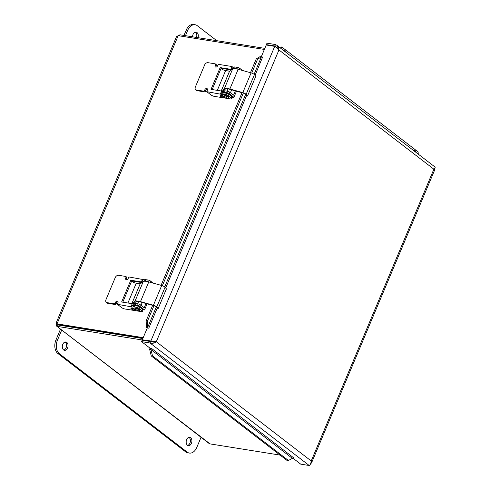 <?xml version="1.0" encoding="UTF-8"?>
<svg xmlns="http://www.w3.org/2000/svg" width="490" height="490" viewBox="0 0 490 490"><rect width="100%" height="100%" fill="white"/><g stroke="black" fill="none" stroke-linecap="round" stroke-linejoin="round"><path stroke-width="0.73" d="M59.578 328.398L60.411 329.341L55.952 339.962A10.223 6.854 99.1 0 0 57.924 353.541L185.649 451.847A10.223 6.854 99.1 0 0 187.866 452.827L189.361 453.066A10.223 6.854 -80.9 0 1 187.143 452.086L59.425 353.78A10.223 6.854 -80.9 0 1 57.446 340.201L61.716 330.04M59.982 328.704L59.486 328.625M60.907 329.421L60.411 329.341M62.787 344.311A4.226 2.83 -80.9 0 1 65.856 341.989A4.226 2.83 -80.9 0 1 67.981 346.608A4.226 2.83 -80.9 0 1 64.521 350.332A4.226 2.83 -80.9 0 1 62.787 344.311M63.798 350.056A4.226 2.83 99.1 0 0 66.487 346.363A4.226 2.83 99.1 0 0 65.084 342.02M186.641 439.634A4.226 2.83 -80.9 0 1 189.71 437.313A4.226 2.83 -80.9 0 1 191.835 441.931A4.226 2.83 -80.9 0 1 188.374 445.655A4.226 2.83 -80.9 0 1 186.641 439.634M187.652 445.379A4.226 2.83 99.1 0 0 190.341 441.692A4.226 2.83 99.1 0 0 188.932 437.343M201.053 437.282L196.784 447.444A10.223 6.854 -80.9 0 1 189.361 453.066M185.459 35.672L187.688 30.362A10.223 6.854 -80.9 0 1 195.112 24.739A10.223 6.854 -80.9 0 1 197.329 25.719L216.764 40.682M195.112 24.739L193.611 24.5A10.223 6.854 99.1 0 0 186.194 30.123L183.958 35.433M196.514 37.442A4.226 2.83 99.1 0 0 195.326 32.181M192.558 36.805A4.226 2.83 -80.9 0 1 193.029 34.472A4.226 2.83 -80.9 0 1 196.098 32.15A4.226 2.83 -80.9 0 1 198.009 37.681M264.821 48.363L179.983 34.796L178.317 35.684M56.05 323.198L176.48 36.713L178.182 35.666L264.361 49.447M143.215 337.653L57.03 323.872C55.707 323.143 55.738 322.99 57.11 323.406M57.385 324.147L57.943 324.576L142.994 338.18M57.71 324.392L58.004 324.974L57.397 326.407L142.596 340.036M280.096 455.1L210.045 443.897L208.912 443.321M58.004 324.974L142.841 338.541M179.524 35.88L179.983 34.796M56.871 323.774L56.375 325.262L56.76 326.218L210.045 443.897M434.452 168.633L434.183 169.277M311.42 461.31L311.132 461.997M153.107 342.51L153.658 341.199M276.954 47.904L277.671 46.189M273.837 45.809L273.671 46.201M276.997 47.793L274.884 45.98L266.395 44.621L267.075 45.147M266.395 44.621L266.995 43.187L275.49 44.547L276.85 45.3L278.314 47.077L278.951 49.949L156.298 341.732L142.308 339.809L142.988 340.336M261.341 56.644L266.229 45.013L274.725 46.366L276.091 47.254L278.951 49.949L433.871 169.191L434.74 169.369L434.263 169.087M274.884 45.98L275.49 44.547M150.834 349.162L150.969 349.541L149.707 349.609L149.726 348.831L150.834 349.162A0.851 0.594 127.6 0 1 151.741 348.58L150.258 348.341L141.543 341.634L150.032 342.994C152.488 343.6 154.571 343.184 156.298 341.732L311.217 460.974L433.871 169.191C435.267 167.69 435.53 166.974 434.661 167.053M292.267 458.291L150.969 349.541L152.513 355.869L151.251 355.93L287.165 460.539L288.432 460.478L292.567 458.248A0.851 0.594 127.6 0 1 293.473 457.666L293.43 457.66M310.733 463.473L311.615 462.719L311.217 460.974C310.911 463.509 310.243 465.022 309.202 465.5L300.707 464.14L292.732 458.003M153.333 341.977L142.143 340.201L141.543 341.634M151.398 341.824L150.798 341.169L274.725 46.366M434.557 169.381L434.232 169.148M154.705 341.548L156.298 341.732M150.638 341.561L150.032 342.994L309.202 465.5M142.308 339.809L147.294 327.951L148.782 328.184L146.645 327.632L146.418 327.002L147.735 327.308L147.723 327.749M262.597 57.085L255.057 75.356M260.962 56.816L260.08 56.613L260.962 56.816M414.344 151.11A1.905 1.341 112.4 0 0 414.093 150.087M413.431 150.412A1.905 1.341 -67.6 0 1 414.687 150.136A1.905 1.341 -67.6 0 1 415.355 151.894M284.225 50.966A1.905 1.341 112.4 0 0 283.973 49.937M283.312 50.262A1.905 1.341 -67.6 0 1 284.568 49.986A1.905 1.341 -67.6 0 1 285.235 51.744M418.252 154.123L418.129 151.931L282.216 47.322L280.415 48.032M254.09 74.302L261.397 56.92L257.575 59.198L256.258 58.892L260.08 56.613M146.418 327.002L146.149 320.834L147.465 321.146L147.735 327.308L156.194 307.193M151.251 355.93L149.707 349.609M279.686 47.469L281.156 46.887L282.216 47.322M261.666 56.681L262.726 57.11M146.645 327.632A2.462 0.625 -157.2 0 0 147.263 328.012M150.112 348.231A2.462 1.715 -52.4 0 0 149.726 348.831M152.513 355.869L288.432 460.478M257.575 59.198L251.744 73.077M243.322 93.106L162.362 285.713M153.94 305.742L147.465 321.146M256.258 58.892L250.457 72.692M242.036 92.726L161.075 285.327M152.653 305.362L146.149 320.834M143.484 281.438L142.431 280.972L142.878 281.315L142.535 282.13A2.119 0.539 22.8 0 1 142.553 282.111M141.726 310.501A3.405 0.864 22.8 0 1 142.37 311.42L142.982 309.962A3.405 0.864 -157.2 0 0 142.339 309.043L141.726 310.501L138.903 308.326A1.703 0.435 -157.2 0 0 136.686 307.377L134.236 306.985A3.405 0.864 -157.2 0 0 133.035 307.144L117.343 304.284L117.955 302.826A1.703 1.188 -52.4 0 0 117.747 301.276A1.703 1.188 -52.4 0 0 115.456 302.428L115.162 303.126A0.851 0.594 127.6 0 1 114.219 303.788L107.047 302.636A2.983 2.076 127.6 0 1 106.342 302.342A2.983 2.076 127.6 0 1 105.981 299.635L115.236 277.61A2.983 2.076 127.6 0 1 118.537 275.3L125.716 276.446A0.851 0.594 127.6 0 1 126.016 277.309L125.722 278.008A1.703 1.188 -52.4 0 0 125.936 279.557A1.703 1.188 -52.4 0 0 128.221 278.406L128.833 276.948L144.526 279.802A3.405 0.864 22.8 0 1 145.726 279.649L148.176 280.041A1.703 0.435 22.8 0 1 150.393 280.984L149.879 282.203M148.893 281.928A1.703 0.435 -157.2 0 0 147.564 281.499L145.114 281.107A3.405 0.864 -157.2 0 0 143.913 281.26L144.452 279.949M131.553 306.856L132.165 305.399L133.648 305.687A3.405 0.864 22.8 0 1 134.848 305.527L137.298 305.919A1.703 0.435 22.8 0 1 139.515 306.869L138.903 308.326M142.339 309.043L139.515 306.869M133.874 310.421L124.864 308.982A2.45 0.625 22.8 0 1 121.673 307.622L117.343 304.284M142.37 311.42A3.405 0.864 22.8 0 1 141.163 311.591L134.052 310.452M153.168 283.122L150.393 280.984M140.318 283.832L135.748 283.104A2.45 0.625 22.8 0 1 132.557 281.744L131.663 281.058M131.069 306.483L132.239 303.696L121.63 301.999L130.781 280.237L141.389 281.934L142.559 279.141M141.941 282.589L131.712 280.948L122.788 302.183M132.239 303.696L133.17 304.406L132.643 305.668M118.072 301.809A1.703 1.188 -52.4 0 0 116.387 303.145L116.093 303.843A0.851 0.594 127.6 0 1 115.15 304.504L107.972 303.353A2.983 2.076 127.6 0 1 107.273 303.059L106.342 302.342M126.641 277.162A0.851 0.594 127.6 0 1 126.947 278.02L126.653 278.718A1.703 1.188 -52.4 0 0 126.53 279.735M131.712 280.948L130.781 280.237M142.088 282.473L141.389 281.934M132.839 304.155L135.944 301.767A8.514 2.162 22.8 0 1 140.838 302.061L152.292 305.258A1.703 0.435 22.8 0 1 152.433 305.295L154.319 305.852A1.703 0.435 22.8 0 1 155.802 306.734L157.18 308.363L158.129 308.627L166.429 288.88L165.05 287.25A2.793 0.711 22.8 0 0 161.718 285.511L148.782 281.903A9.604 2.438 -157.2 0 0 143.264 281.566L140.128 283.986A3.405 0.864 -157.2 0 0 140.048 284.084L131.828 303.629M158.129 308.627L156.751 306.997A2.793 0.711 -157.2 0 0 153.419 305.252L140.483 301.644A9.604 2.438 -157.2 0 0 134.964 301.313L131.933 303.647M134.315 304.008A3.405 0.864 -157.2 0 0 133.764 303.843L133.611 304.143A2.315 0.588 22.8 0 1 134.199 304.278M133.764 303.843L134.009 303.255M133.611 304.143L133.972 303.286M147.098 303.806L144.519 309.95L139.76 306.281A1.703 0.435 -157.2 0 0 137.543 305.337L135.093 304.945A3.405 0.864 -157.2 0 0 133.893 305.099L134.431 303.788L133.782 305.276L134.052 305.49M134.431 303.788L134.505 303.641A3.405 0.864 22.8 0 1 135.706 303.488L138.156 303.88A1.703 0.435 22.8 0 1 140.373 304.823L139.76 306.281M145.996 303.5L144.201 307.775L140.373 304.823M144.519 309.95L142.958 309.698M140.263 283.882L136.238 283.238L127.927 303.004M135.154 310.409A2.297 0.582 -157.2 0 0 135.191 310.354A2.297 0.582 -157.2 0 0 133.531 309.031A2.297 0.582 -157.2 0 0 130.953 308.571A2.297 0.582 -157.2 0 0 131.155 308.988L134.756 310.507A2.297 0.582 -157.2 0 0 135.154 310.409M135.191 310.354L135.405 309.839A2.297 0.582 -157.2 0 0 133.752 308.516A2.297 0.582 -157.2 0 0 131.167 308.057L130.953 308.571M138.854 309.839A2.297 0.582 -157.2 0 0 135.846 308.608A2.297 0.582 -157.2 0 0 135.118 308.731A2.297 0.582 -157.2 0 0 135.314 309.147C136.98 310.36 138.18 310.862 138.915 310.666A2.297 0.582 -157.2 0 0 139.356 310.513A2.297 0.582 -157.2 0 0 138.854 309.839M139.356 310.513L139.57 309.999A2.297 0.582 -157.2 0 0 138.443 308.939A2.297 0.582 -157.2 0 0 136.061 308.094A2.297 0.582 -157.2 0 0 135.332 308.222L135.118 308.731M231.923 69.482A2.119 0.539 22.8 0 1 231.935 69.482L232.26 68.68L231.813 68.343L232.425 66.879L233.908 67.167A3.405 0.864 22.8 0 1 235.108 67.014L237.558 67.406A1.703 0.435 22.8 0 1 239.775 68.349L239.261 69.574M238.275 69.298A1.703 0.435 -157.2 0 0 236.946 68.863L234.496 68.471A3.405 0.864 -157.2 0 0 233.295 68.625L233.834 67.314M232.866 68.802L231.813 68.343M220.935 94.221L221.547 92.763L223.03 93.051A3.405 0.864 22.8 0 1 224.23 92.898L226.68 93.29A1.703 0.435 22.8 0 1 228.897 94.233L228.285 95.691A1.703 0.435 -157.2 0 0 226.068 94.748L223.618 94.356A3.405 0.864 -157.2 0 0 222.417 94.509L206.725 91.654L207.337 90.197A1.703 1.188 -52.4 0 0 207.129 88.647A1.703 1.188 -52.4 0 0 204.838 89.793L204.544 90.497A0.851 0.594 127.6 0 1 203.601 91.152L196.429 90.007A2.983 2.076 127.6 0 1 195.731 89.713A2.983 2.076 127.6 0 1 195.363 86.999L204.618 64.974A2.983 2.076 127.6 0 1 207.919 62.665L215.098 63.816A0.851 0.594 127.6 0 1 215.398 64.674L215.11 65.372A1.703 1.188 -52.4 0 0 215.318 66.922A1.703 1.188 -52.4 0 0 217.603 65.77L218.215 64.312L231.942 66.511L230.772 69.298L220.163 67.602L211.019 89.364L221.621 91.06L220.451 93.847M231.109 97.865A3.405 0.864 22.8 0 1 231.752 98.784L232.364 97.326A3.405 0.864 -157.2 0 0 231.721 96.408L231.109 97.865L228.285 95.691M231.721 96.408L228.897 94.233M223.256 97.792L214.246 96.346A2.45 0.625 22.8 0 1 211.061 94.987L206.725 91.654M231.752 98.784A3.405 0.864 22.8 0 1 230.545 98.956L223.434 97.816M242.55 70.493L239.775 68.349M229.706 71.197L225.131 70.468A2.45 0.625 22.8 0 1 221.939 69.108L221.045 68.422M231.942 66.511L232.425 66.879M231.323 69.954L221.094 68.318L212.17 89.547M221.621 91.06L222.552 91.777L222.025 93.033L222.895 91.005M207.454 89.18A1.703 1.188 -52.4 0 0 205.769 90.509L205.475 91.207A0.851 0.594 127.6 0 1 204.532 91.869L197.36 90.724A2.983 2.076 127.6 0 1 196.655 90.423L195.731 89.713M216.023 64.527A0.851 0.594 127.6 0 1 216.329 65.391L216.035 66.089A1.703 1.188 -52.4 0 0 215.918 67.106M221.094 68.318L220.163 67.602M231.47 69.837L230.772 69.298M222.221 91.52L225.327 89.131A8.514 2.162 22.8 0 1 230.22 89.425L241.674 92.622A1.703 0.435 22.8 0 1 241.815 92.665L243.702 93.216A1.703 0.435 22.8 0 1 245.19 94.098L246.562 95.728L247.511 95.991L255.811 76.25L254.433 74.621A2.793 0.711 22.8 0 0 251.101 72.875L238.165 69.268A9.604 2.438 -157.2 0 0 232.646 68.937L229.51 71.35A3.405 0.864 -157.2 0 0 229.43 71.448L221.217 90.993M247.511 95.991L246.133 94.362A2.793 0.711 -157.2 0 0 242.801 92.616L229.865 89.008A9.604 2.438 -157.2 0 0 224.346 88.678L221.321 91.011M223.697 91.373A3.405 0.864 -157.2 0 0 223.146 91.207L222.993 91.508A2.315 0.588 22.8 0 1 223.581 91.648M223.146 91.207L223.397 90.619M222.993 91.508L223.354 90.65M236.48 91.177L233.902 97.314L229.142 93.651A1.703 0.435 -157.2 0 0 226.925 92.702L224.475 92.31A3.405 0.864 -157.2 0 0 223.275 92.469L223.814 91.152L223.164 92.647L223.434 92.855M223.814 91.152L223.887 91.011A3.405 0.864 22.8 0 1 225.088 90.852L227.538 91.244A1.703 0.435 22.8 0 1 229.755 92.194L229.142 93.651M235.384 90.871L233.583 95.14L229.755 92.194M233.902 97.314L232.34 97.063M229.645 71.246L225.621 70.603L217.309 90.368M224.536 97.773A2.297 0.582 -157.2 0 0 224.573 97.718A2.297 0.582 -157.2 0 0 222.919 96.395A2.297 0.582 -157.2 0 0 220.335 95.942A2.297 0.582 -157.2 0 0 220.537 96.359L224.138 97.871A2.297 0.582 -157.2 0 0 224.536 97.773M224.573 97.718L224.794 97.21A2.297 0.582 -157.2 0 0 223.134 95.881A2.297 0.582 -157.2 0 0 220.549 95.428L220.335 95.942M228.236 97.21A2.297 0.582 -157.2 0 0 225.229 95.973A2.297 0.582 -157.2 0 0 224.5 96.101A2.297 0.582 -157.2 0 0 224.696 96.518C226.362 97.724 227.562 98.227 228.297 98.031A2.297 0.582 -157.2 0 0 228.738 97.878A2.297 0.582 -157.2 0 0 228.236 97.21M228.738 97.878L228.953 97.369A2.297 0.582 -157.2 0 0 227.826 96.303A2.297 0.582 -157.2 0 0 225.443 95.458A2.297 0.582 -157.2 0 0 224.714 95.587L224.5 96.101M55.952 339.962L57.446 340.201M185.649 451.847L187.143 452.086M57.924 353.541L59.425 353.78M187.688 30.362L186.194 30.123M178.182 35.666L57.03 323.872M59.988 324.901L60.625 325.397M151.741 348.58L293.473 457.666M311.224 463.209L310.954 462.817M153.566 341.426L152.568 341.101M246.513 95.672L165.675 287.985M157.131 308.302L148.776 328.184M164.707 286.932L245.576 94.558M148.176 280.041L147.564 281.499M143.913 281.26L144.526 279.802M145.726 279.649L145.114 281.107M142.431 280.972L143.043 279.514M133.035 307.144L133.648 305.687M134.848 305.527L134.236 306.985M137.298 305.919L136.686 307.377M132.962 307.285L133.574 305.827M116.387 303.145L115.456 302.428M116.093 303.843L115.162 303.126M115.15 304.504L114.219 303.788M107.972 303.353L107.047 302.636M126.947 278.02L126.016 277.309M126.653 278.718L125.722 278.008M156.751 306.997L165.05 287.25M153.419 305.252L161.718 285.511M140.483 301.644L148.782 281.903M134.964 301.313L143.264 281.566M131.865 303.635L140.128 283.986M138.156 303.88L137.543 305.337M133.893 305.099L134.505 303.641M135.706 303.488L135.093 304.945M237.558 67.406L236.946 68.863M233.295 68.625L233.908 67.167M235.108 67.014L234.496 68.471M222.417 94.509L223.03 93.051M224.23 92.898L223.618 94.356M226.68 93.29L226.068 94.748M222.344 94.656L222.956 93.198M205.769 90.509L204.838 89.793M205.475 91.207L204.544 90.497M204.532 91.869L203.601 91.152M197.36 90.724L196.429 90.007M216.329 65.391L215.398 64.674M216.035 66.089L215.11 65.372M246.133 94.362L254.433 74.621M242.801 92.616L251.101 72.875M229.865 89.008L238.165 69.268M224.346 88.678L232.646 68.937M221.247 90.999L229.51 71.35M227.538 91.244L226.925 92.702M223.275 92.469L223.887 91.011M225.088 90.852L224.475 92.31M208.905 443.327L56.754 326.224M311.615 462.719L434.887 169.467M435.047 167.047L276.856 45.294M126.843 277.248L125.912 276.532M133.513 303.641L132.655 305.674M138.609 301.571L137.672 303.8M142.259 302.459L141.047 305.344M216.225 64.613L215.294 63.902M227.991 88.935L227.054 91.171M231.641 89.823L230.429 92.708"/></g></svg>
